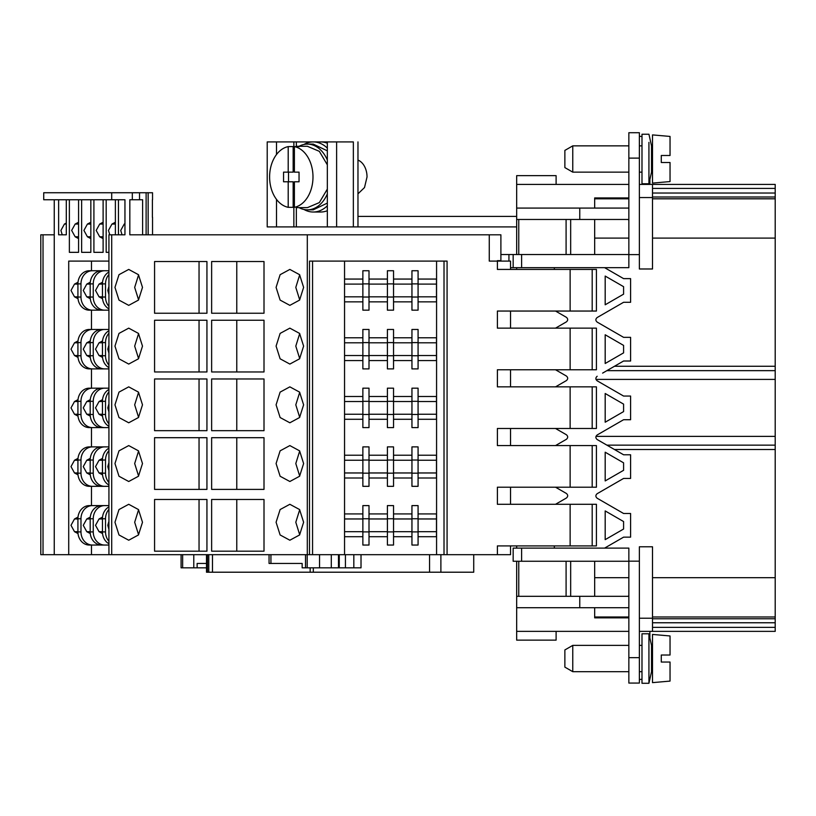 <?xml version="1.0" encoding="UTF-8"?>
<svg xmlns="http://www.w3.org/2000/svg" width="816" height="816" viewBox="0 0 816 816"><rect width="100%" height="100%" fill="white"/><g stroke="black" fill="none" stroke-linecap="round" stroke-linejoin="round"><path stroke-width="1.22" d="M357.969 193.841L364.507 187.558L367.027 176.97A17.524 12.393 -90 0 0 357.969 160.089M288.201 172.145L283.55 172.145L283.55 181.784L288.201 181.784L288.201 207.325A30.671 21.685 90 0 1 269.606 176.97A30.671 21.685 90 0 1 288.201 146.605L288.201 172.145L293.158 172.145L293.158 146.605L299.35 146.605L294.392 146.605A30.671 21.685 90 0 1 312.987 176.97A30.671 21.685 90 0 1 294.392 207.325L288.201 207.325M288.507 172.145L288.507 181.784M293.158 207.325L293.158 181.784L288.201 181.784M294.392 207.325L294.392 181.784L299.044 181.784L299.044 172.145L294.392 172.145L294.392 146.605M288.201 146.605L293.158 146.605M327.328 164.822L319.331 151.337L307.408 146.288L296.249 146.288M296.249 207.641L307.408 207.641L319.331 202.592L327.328 189.108M299.064 146.288A32.864 23.236 90 0 1 307.408 144.106A32.864 23.236 90 0 1 327.328 160.028M327.328 193.902A32.864 23.236 90 0 1 307.408 209.834A32.864 23.236 90 0 1 299.064 207.641M327.328 150.838L313.232 144.106L307.408 144.106M307.408 209.834L313.232 209.834L327.328 203.102M303.929 144.473A35.057 24.786 90 0 1 313.232 141.913A35.057 24.786 90 0 1 327.328 148.124M327.328 205.805A35.057 24.786 90 0 1 313.232 212.017A35.057 24.786 90 0 1 303.929 209.457M276.512 199.41L276.512 226.919L267.209 226.919L267.209 141.913L353.348 141.913C359.468 141.913 359.468 141.913 353.348 141.913L353.348 226.919L516.671 226.919M327.328 143.208A35.057 24.786 -90 0 0 320.637 141.913M313.232 212.017L320.637 212.017A35.057 24.786 -90 0 0 327.328 210.722M276.512 154.53L276.512 141.913M276.512 226.919L293.862 226.919L293.862 207.448M327.328 141.913L327.328 226.919L293.862 226.919M327.328 226.919L336.62 226.919L336.62 141.913M336.62 226.919L353.348 226.919M357.969 216.403L516.671 216.403M670.038 662.041L661.276 662.041L670.038 662.041L661.276 662.041L670.038 662.041L670.038 681.095L652.504 682.635L652.504 634.43L670.038 635.97L670.038 655.024L661.276 655.024L670.038 655.024M661.276 662.041L661.276 655.024M652.504 671.68L651.515 671.68L651.515 645.385L648.934 633.777L641.988 633.777L641.988 683.288L648.934 683.288L648.934 633.777M648.934 679.952L648.934 673.394M651.515 671.68L648.934 683.288M564.866 658.532L564.866 667.121L572.761 671.68L572.761 645.385L564.866 649.944L564.866 658.532M649.883 637.225L649.883 631.37M628.85 631.37L516.671 631.37L516.671 640.132L556.104 640.132L556.104 631.37M641.988 679.228L639.367 679.565M628.85 561.255L513.162 561.255L513.162 548.107L628.85 548.107L628.85 683.074L639.367 683.074L639.367 546.791L652.504 546.791L652.504 631.37L639.367 631.37M628.85 561.163L639.367 561.163M670.038 181.57L670.038 162.506L661.276 162.506L670.038 162.506L661.276 162.506L661.276 155.499L670.038 155.499L670.038 136.435L652.504 134.905L652.504 183.1L670.038 181.57M670.038 155.499L661.276 155.499M661.276 162.506L670.038 162.506M652.504 172.145L651.515 172.145L651.515 145.86L648.934 134.242L641.988 134.242L641.988 183.763L648.934 183.763L648.934 142.382M651.515 172.145L648.934 183.763M564.866 158.998L564.866 167.586L572.761 172.145L572.761 145.86L564.866 150.409L564.866 158.998M649.883 184.416L649.883 180.305M556.104 184.416L556.104 175.654L516.671 175.654L516.671 184.416L628.85 184.416M639.367 136.211L641.988 136.547M639.367 184.416L652.504 184.416L652.504 268.984L639.367 268.984L639.367 132.712L628.85 132.712L628.85 158.12L639.367 158.12M639.367 254.612L628.85 254.612L628.85 158.12M516.671 254.521L516.671 184.416M652.504 184.416L775.2 184.416L775.2 188.414L652.504 188.414M508.939 261.1L508.939 254.521L500.891 254.521M508.939 254.521L628.85 254.521L628.85 267.668L513.162 267.668L513.162 254.521M628.85 219.473L516.671 219.473M516.671 208.08L628.85 208.08M594.67 208.08L594.67 197.931L628.85 197.931M775.2 366.262L775.2 370.648L606.89 370.648L614.479 366.262L775.2 366.262L775.2 188.414M775.2 631.37L652.504 631.37L775.2 631.37L775.2 370.648M570.129 269.423L596.425 269.423L596.425 311.049L570.129 311.049L570.129 269.423L497.393 269.423L497.393 260.661L500.891 260.661L500.891 234.804L489.263 234.804L489.263 261.1L510.541 261.1L510.541 267.668L513.162 267.668M510.541 269.423L510.541 267.668M594.67 254.521L594.67 219.473M628.85 220.024L627.943 219.473M579.768 208.08L579.768 219.473M628.85 254.612L628.85 267.668M604.615 267.668L623.587 278.623L630.595 278.623L630.595 302.287L623.587 302.287L597.169 317.536C595.445 319.056 595.445 320.576 597.169 322.096L623.587 337.345L630.595 337.345L630.595 361.009L623.587 361.009L602.606 373.116M595.884 436.917L595.935 437.896M602.137 442.394L597.485 439.702M775.2 445.138L606.89 445.138L614.479 449.514L601.963 442.292M597.169 376.258C595.445 377.777 595.445 379.287 597.169 380.807L623.587 396.056L630.595 396.056L630.595 419.72L623.587 419.72L597.169 434.969C595.445 436.489 595.445 438.008 597.169 439.528L623.587 454.777L630.595 454.777L630.595 478.441L623.587 478.441L597.169 493.69C595.445 495.21 595.445 496.73 597.169 498.239L623.587 513.488L630.595 513.488L630.595 537.152L623.587 537.152L604.615 548.107M516.671 631.37L516.671 561.255M594.67 607.706L594.67 617.845L628.85 617.845M628.85 596.312L579.768 596.312L579.768 607.706L516.671 607.706L628.85 607.706M516.671 269.423L516.671 267.668M554.35 269.423L554.35 267.668M555.533 386.855L566.396 380.593C568.12 379.073 568.12 377.553 566.396 376.033L555.533 369.77M555.533 445.577L566.396 439.304C568.12 437.794 568.12 436.274 566.396 434.755L555.533 428.482M555.533 504.288L566.396 498.025C568.12 496.505 568.12 494.986 566.396 493.466L555.533 487.203M554.35 548.107L554.35 545.914M555.533 328.144L566.396 321.871C568.12 320.362 568.12 318.842 566.396 317.322L555.533 311.049M623.587 345.403L605.186 334.774L605.186 363.497L623.587 352.869L623.587 345.403M623.587 462.835L605.186 452.207L605.186 480.93L623.587 470.312L623.587 462.835M623.587 521.557L605.186 510.928L605.186 539.651L623.587 529.023L623.587 521.557M623.587 404.124L605.186 393.496L605.186 422.219L623.587 411.59L623.587 404.124M623.587 286.681L605.186 276.063L605.186 304.786L623.587 294.158L623.587 286.681M570.129 311.049L497.393 311.049L497.393 328.144L570.129 328.144L570.129 369.77L497.393 369.77L497.393 386.855L570.129 386.855L570.129 428.482L497.393 428.482L497.393 445.577L570.129 445.577L570.129 487.203L497.393 487.203L497.393 504.288L570.129 504.288L570.129 545.914L497.393 545.914L497.393 554.686L510.541 554.686L510.541 545.914M43.024 554.686L43.024 234.804L40.8 234.804L40.8 554.686L307.306 554.686L307.306 234.804L489.263 234.804M307.306 554.686L447.076 554.686L447.076 261.1L309.509 261.1L309.509 554.686M447.076 554.686L497.393 554.686M516.671 545.914L516.671 548.107M594.67 596.312L594.67 561.255M516.671 596.312L579.768 596.312M570.129 504.288L596.425 504.288L596.425 545.914L570.129 545.914M570.129 445.577L596.425 445.577L596.425 487.203L570.129 487.203M570.129 386.855L596.425 386.855L596.425 428.482L570.129 428.482M570.129 328.144L596.425 328.144L596.425 369.77L570.129 369.77M43.024 234.804L54.254 234.804L54.254 199.757M111.71 554.686L111.71 234.804L124.95 234.804L124.95 199.757L111.71 199.757L111.71 192.739L132.325 192.739L132.325 199.757L129.826 199.757L129.826 234.804L307.306 234.804M510.541 504.288L510.541 487.203M510.541 445.577L510.541 428.482M510.541 386.855L510.541 369.77M510.541 328.144L510.541 311.049M142.494 287.385L138.455 274.686L128.724 269.423L118.993 274.686L114.964 287.385L118.993 300.094L128.724 305.357L138.455 300.094L142.494 287.385M142.494 404.828L138.455 392.119L128.724 386.855L118.993 392.119L114.964 404.828L118.993 417.527L128.724 422.79L138.455 417.527L142.494 404.828M142.494 522.26L138.455 509.551L128.724 504.288L118.993 509.551L114.964 522.26L118.993 534.959L128.724 540.223L138.455 534.959L142.494 522.26M303.613 346.106L299.584 333.407L289.853 328.144L280.123 333.407L276.083 346.106L280.123 358.805L289.853 364.069L299.584 358.805L303.613 346.106M303.613 463.539L299.584 450.84L289.853 445.577L280.123 450.84L276.083 463.539L280.123 476.248L289.853 481.501L299.584 476.248L303.613 463.539M303.613 522.26L299.584 509.551L289.853 504.288L280.123 509.551L276.083 522.26L280.123 534.959L289.853 540.223L299.584 534.959L303.613 522.26M303.613 404.828L299.584 392.119L289.853 386.855L280.123 392.119L276.083 404.828L280.123 417.527L289.853 422.79L299.584 417.527L303.613 404.828M303.613 287.385L299.584 274.686L289.853 269.423L280.123 274.686L276.083 287.385L280.123 300.094L289.853 305.357L299.584 300.094L303.613 287.385M142.494 463.539L138.455 450.84L128.724 445.577L118.993 450.84L114.964 463.539L118.993 476.248L128.724 481.501L138.455 476.248L142.494 463.539M142.494 346.106L138.455 333.407L128.724 328.144L118.993 333.407L114.964 346.106L118.993 358.805L128.724 364.069L138.455 358.805L142.494 346.106M264.007 499.474L211.64 499.474L211.64 551.177L264.007 551.177L264.007 499.474L236.773 499.474L236.773 551.177L264.007 551.177M264.007 437.692L211.64 437.692L211.64 489.396L264.007 489.396L264.007 437.692L236.773 437.692L236.773 489.396L264.007 489.396M264.007 378.971L211.64 378.971L211.64 430.675L264.007 430.675L264.007 378.971L236.773 378.971L236.773 430.675L264.007 430.675M264.007 320.249L211.64 320.249L211.64 371.963L264.007 371.963L264.007 320.249L236.773 320.249L236.773 371.963L264.007 371.963M264.007 261.538L211.64 261.538L211.64 313.242L264.007 313.242L264.007 261.538L236.773 261.538L236.773 313.242L264.007 313.242M206.938 499.474L154.571 499.474L154.571 551.177L206.938 551.177L206.938 499.474L199.043 499.474L199.043 551.177L206.938 551.177M206.938 437.692L154.571 437.692L154.571 489.396L206.938 489.396L206.938 437.692L199.043 437.692L199.043 489.396L206.938 489.396M206.938 378.971L154.571 378.971L154.571 430.675L206.938 430.675L206.938 378.971L199.043 378.971L199.043 430.675L206.938 430.675M206.938 320.249L154.571 320.249L154.571 371.963L206.938 371.963L206.938 320.249L199.043 320.249L199.043 371.963L206.938 371.963M206.938 261.538L154.571 261.538L154.571 313.242L206.938 313.242L206.938 261.538L199.043 261.538L199.043 313.242L206.938 313.242M312.559 554.686L312.559 261.1M444.016 554.686L444.016 261.1M627.943 596.312L628.85 595.751M54.254 554.686L54.254 234.804M152.388 217.28L152.388 199.757M142.606 234.804L142.606 199.757L139.536 199.757L139.536 192.739L152.541 192.739L152.541 199.757M146.115 192.739L146.115 234.804M124.95 234.804L122.053 234.804L120.727 230.428L124.236 224.063L124.95 224.063M108.926 554.686L108.926 234.804L111.71 234.804M132.325 199.757L139.536 199.757M139.536 192.739L132.325 192.739M111.71 199.757L43.727 199.757L43.727 192.739L111.71 192.739M124.95 199.757L118.442 199.757L118.442 234.804M138.587 274.859L134.681 287.385L138.587 299.921M138.587 392.292L134.681 404.828L138.587 417.353M138.587 509.725L134.681 522.26L138.587 534.786M299.707 333.571L295.8 346.106L299.707 358.642M299.707 451.003L295.8 463.539L299.707 476.075M299.707 509.725L295.8 522.26L299.707 534.786M299.707 392.292L295.8 404.828L299.707 417.353M299.707 274.859L295.8 287.385L299.707 299.921M138.587 451.003L134.681 463.539L138.587 476.075M138.587 333.571L134.681 346.106L138.587 358.642M436.57 554.686L436.57 261.1M369.005 270.739L362.865 270.739L362.865 283.886L369.005 283.886L369.005 270.739L362.865 270.739M393.536 270.739L387.406 270.739L387.406 283.886L393.536 283.886L393.536 270.739L387.406 270.739M418.078 270.739L411.947 270.739L411.947 283.886L418.078 283.886L418.078 270.739L411.947 270.739M418.078 355.745L411.947 355.745L411.947 368.893L418.078 368.893L418.078 329.46L411.947 329.46L411.947 342.598L418.078 342.598M393.536 355.745L387.406 355.745L387.406 368.893L393.536 368.893L393.536 329.46L387.406 329.46L387.406 342.598L393.536 342.598M369.005 355.745L362.865 355.745L362.865 368.893L369.005 368.893L369.005 329.46L362.865 329.46L362.865 342.598L369.005 342.598M362.865 396.494L344.546 396.494L362.865 396.494M387.406 396.494L369.005 396.494L387.406 396.494M411.947 396.494L393.536 396.494L411.947 396.494M436.478 396.494L418.078 396.494L436.478 396.494L436.478 401.533L418.078 401.533M436.478 419.281L418.078 419.281L436.478 419.281L436.478 401.533M393.536 419.281L411.947 419.281L393.536 419.281M369.005 419.281L387.406 419.281L369.005 419.281M344.546 419.281L362.865 419.281L344.546 419.281M369.005 446.893L362.865 446.893L362.865 460.03L369.005 460.03L369.005 446.893L362.865 446.893M393.536 446.893L387.406 446.893L387.406 460.03L393.536 460.03L393.536 446.893L387.406 446.893M418.078 446.893L411.947 446.893L411.947 460.03L418.078 460.03L418.078 446.893L411.947 446.893M418.078 531.899L411.947 531.899L411.947 545.047L418.078 545.047L418.078 505.604L411.947 505.604L411.947 518.752L418.078 518.752M393.536 531.899L387.406 531.899L387.406 545.047L393.536 545.047L393.536 505.604L387.406 505.604L387.406 518.752L393.536 518.752M369.005 531.899L362.865 531.899L362.865 545.047L369.005 545.047L369.005 505.604L362.865 505.604L362.865 518.752L369.005 518.752M344.546 554.686L344.546 261.1M91.484 270.739L91.484 261.1L108.926 261.1L68.717 261.1L68.717 554.686M115.382 234.804L115.382 199.757M106.182 252.338L108.926 252.338L106.182 252.338L106.182 199.757M93.911 199.757L93.911 252.338L103.112 252.338L103.112 199.757M81.641 199.757L81.641 252.338L90.841 252.338L90.841 199.757M69.37 199.757L69.37 252.338L78.571 252.338L78.571 199.757M58.63 199.757L58.63 234.804L66.3 234.804L66.3 199.757M91.484 554.686L91.484 545.047M78.01 517.089L74.501 518.966L70.992 525.32L74.501 531.685L78.01 533.562M91.484 486.326L91.484 505.604M78.01 458.368L74.501 460.244L70.992 466.609L74.501 472.964L78.01 474.841M91.484 427.604L91.484 446.893M78.01 399.656L74.501 401.533L70.992 407.888L74.501 414.253L78.01 416.129M91.484 368.893L91.484 388.171M78.01 340.935L74.501 342.812L70.992 349.177L74.501 355.531L78.01 357.408M91.484 310.172L91.484 329.46M78.01 282.224L74.501 284.101L70.992 290.455L74.501 296.82L78.01 298.697M182.641 554.686L182.641 567.824L181.081 567.824L181.081 554.686M182.641 567.824L193.78 567.824L193.78 554.686M193.78 567.824L197.135 567.824L197.135 563.448L206.499 563.448M206.499 554.686L206.499 572.21L208.774 572.21L208.774 554.686M212.476 554.686L212.476 572.21L208.774 572.21M212.476 572.21L429.563 572.21L429.563 554.686M440.885 554.686L440.885 572.21L429.563 572.21M440.885 572.21L473.729 572.21L473.729 554.686M270.932 554.686L270.932 563.448L269.056 563.448L269.056 554.686M270.932 563.448L302.155 563.448L302.155 567.824L305.51 567.824L305.51 554.686M305.51 567.824L331.296 567.824L331.296 554.686M338.487 554.686L338.487 567.824L331.296 567.824M338.487 567.824L361.019 567.824L361.019 554.686M66.3 223.064L64.423 224.063L60.914 230.428L62.24 234.804L66.3 234.804M124.95 223.686L124.236 224.063M115.382 222.238L111.965 224.063L108.457 230.428L109.783 234.804M90.841 252.338L81.641 252.338M90.841 222.238L87.434 224.063L83.915 230.428L87.434 236.783L90.841 238.609M78.571 252.338L69.37 252.338M78.571 222.238L75.164 224.063L71.645 230.428L75.164 236.783L78.571 238.609M103.112 252.338L93.911 252.338M103.112 222.238L99.695 224.063L96.186 230.428L99.695 236.783L103.112 238.609M362.865 279.062L344.546 279.062M369.005 283.886L369.005 310.172L362.865 310.172L362.865 283.886M387.406 279.062L369.005 279.062M393.536 283.886L393.536 310.172L387.406 310.172L387.406 283.886M411.947 279.062L393.536 279.062M418.078 283.886L418.078 310.172L411.947 310.172L411.947 283.886M418.078 301.849L436.478 301.849L436.478 279.062L418.078 279.062M393.536 301.849L411.947 301.849M369.005 301.849L387.406 301.849M344.546 301.849L362.865 301.849M362.865 337.783L344.546 337.783M362.865 355.745L362.865 342.598M387.406 337.783L369.005 337.783M387.406 355.745L387.406 342.598M411.947 337.783L393.536 337.783M411.947 355.745L411.947 342.598M418.078 360.57L436.478 360.57L436.478 337.783L418.078 337.783M411.947 368.893L418.078 368.893M393.536 360.57L411.947 360.57M387.406 368.893L393.536 368.893M369.005 360.57L387.406 360.57M362.865 368.893L369.005 368.893M344.546 360.57L362.865 360.57M369.005 414.467L369.005 427.604L362.865 427.604L362.865 388.171L369.005 388.171L369.005 414.467L362.865 414.467M393.536 414.467L393.536 427.604L387.406 427.604L387.406 388.171L393.536 388.171L393.536 414.467L387.406 414.467M418.078 414.467L418.078 427.604L411.947 427.604L411.947 388.171L418.078 388.171L418.078 414.467L411.947 414.467M362.865 455.216L344.546 455.216M369.005 460.03L369.005 486.326L362.865 486.326L362.865 460.03M387.406 455.216L369.005 455.216M393.536 460.03L393.536 486.326L387.406 486.326L387.406 460.03M411.947 455.216L393.536 455.216M418.078 460.03L418.078 486.326L411.947 486.326L411.947 460.03M418.078 478.003L436.478 478.003L436.478 455.216L418.078 455.216M393.536 478.003L411.947 478.003M369.005 478.003L387.406 478.003M344.546 478.003L362.865 478.003M362.865 513.927L344.546 513.927M362.865 531.899L362.865 518.752M387.406 513.927L369.005 513.927M387.406 531.899L387.406 518.752M411.947 513.927L393.536 513.927M411.947 531.899L411.947 518.752M418.078 536.714L436.478 536.714L436.478 513.927L418.078 513.927M411.947 545.047L418.078 545.047M393.536 536.714L411.947 536.714M387.406 545.047L393.536 545.047M369.005 536.714L387.406 536.714M362.865 545.047L369.005 545.047M344.546 536.714L362.865 536.714M108.926 286.385L107.794 290.455L108.926 294.525M108.926 345.107L107.794 349.177L108.926 353.236M108.926 403.818L107.794 407.888L108.926 411.958M108.926 462.539L107.794 466.609L108.926 470.679M108.926 521.261L107.794 525.32L108.926 529.39M108.926 543.752A13.148 11.383 -90 0 1 102.449 531.899L102.449 518.752A13.148 11.383 -90 0 1 108.926 506.889M102.541 517.089L99.042 518.966L95.523 525.32L99.042 531.685L102.541 533.562M108.926 545.047L104.632 545.047A13.148 11.383 -90 0 1 93.248 531.899L93.248 518.752A13.148 11.383 -90 0 1 104.632 505.604L108.926 505.604M104.632 545.047L101.572 545.047A13.148 11.383 -90 0 1 90.188 531.899L90.188 518.752A13.148 11.383 -90 0 1 101.572 505.604L104.632 505.604M90.28 517.089L86.771 518.966L83.263 525.32L86.771 531.685L90.28 533.562M103.754 545.047L92.361 545.047A13.148 11.383 -90 0 1 80.978 531.899L80.978 518.752A13.148 11.383 -90 0 1 92.361 505.604L103.754 505.604M92.361 545.047L89.301 545.047A13.148 11.383 -90 0 1 77.918 531.899L77.918 518.752A13.148 11.383 -90 0 1 89.301 505.604L92.361 505.604M108.926 541.273A13.148 11.383 -90 0 1 105.519 531.899L105.519 518.752A13.148 11.383 -90 0 1 108.926 509.378M197.135 567.824L206.499 567.824M301.002 563.448L302.155 563.448M103.754 310.172L89.301 310.172A13.148 11.383 -90 0 1 77.918 297.034L77.918 283.886A13.148 11.383 -90 0 1 89.301 270.739L103.754 270.739M90.28 282.224L86.771 284.101L83.263 290.455L86.771 296.82L90.28 298.697M92.361 310.172A13.148 11.383 -90 0 1 80.978 297.034L80.978 283.886A13.148 11.383 -90 0 1 92.361 270.739M108.926 310.172L101.572 310.172A13.148 11.383 -90 0 1 90.188 297.034L90.188 283.886A13.148 11.383 -90 0 1 101.572 270.739L108.926 270.739M102.541 282.224L99.042 284.101L95.523 290.455L99.042 296.82L102.541 298.697M104.632 310.172A13.148 11.383 -90 0 1 93.248 297.034L93.248 283.886A13.148 11.383 -90 0 1 104.632 270.739M108.926 308.887A13.148 11.383 -90 0 1 102.449 297.034L102.449 283.886A13.148 11.383 -90 0 1 108.926 272.024M108.926 306.408A13.148 11.383 -90 0 1 105.519 297.034L105.519 283.886A13.148 11.383 -90 0 1 108.926 274.513M103.754 368.893L89.301 368.893A13.148 11.383 -90 0 1 77.918 355.745L77.918 342.598A13.148 11.383 -90 0 1 89.301 329.46L103.754 329.46M90.28 340.935L86.771 342.812L83.263 349.177L86.771 355.531L90.28 357.408M92.361 368.893A13.148 11.383 -90 0 1 80.978 355.745L80.978 342.598A13.148 11.383 -90 0 1 92.361 329.46M108.926 368.893L101.572 368.893A13.148 11.383 -90 0 1 90.188 355.745L90.188 342.598A13.148 11.383 -90 0 1 101.572 329.46L108.926 329.46M102.541 340.935L99.042 342.812L95.523 349.177L99.042 355.531L102.541 357.408M104.632 368.893A13.148 11.383 -90 0 1 93.248 355.745L93.248 342.598A13.148 11.383 -90 0 1 104.632 329.46M108.926 367.608A13.148 11.383 -90 0 1 102.449 355.745L102.449 342.598A13.148 11.383 -90 0 1 108.926 330.745M108.926 365.119A13.148 11.383 -90 0 1 105.519 355.745L105.519 342.598A13.148 11.383 -90 0 1 108.926 333.224M103.754 427.604L89.301 427.604A13.148 11.383 -90 0 1 77.918 414.467L77.918 401.319A13.148 11.383 -90 0 1 89.301 388.171L103.754 388.171M90.28 399.656L86.771 401.533L83.263 407.888L86.771 414.253L90.28 416.129M92.361 427.604A13.148 11.383 -90 0 1 80.978 414.467L80.978 401.319A13.148 11.383 -90 0 1 92.361 388.171M108.926 427.604L101.572 427.604A13.148 11.383 -90 0 1 90.188 414.467L90.188 401.319A13.148 11.383 -90 0 1 101.572 388.171L108.926 388.171M102.541 399.656L99.042 401.533L95.523 407.888L99.042 414.253L102.541 416.129M104.632 427.604A13.148 11.383 -90 0 1 93.248 414.467L93.248 401.319A13.148 11.383 -90 0 1 104.632 388.171M108.926 426.319A13.148 11.383 -90 0 1 102.449 414.467L102.449 401.319A13.148 11.383 -90 0 1 108.926 389.456M108.926 423.841A13.148 11.383 -90 0 1 105.519 414.467L105.519 401.319A13.148 11.383 -90 0 1 108.926 391.945M103.754 486.326L89.301 486.326A13.148 11.383 -90 0 1 77.918 473.178L77.918 460.03A13.148 11.383 -90 0 1 89.301 446.893L103.754 446.893M90.28 458.368L86.771 460.244L83.263 466.609L86.771 472.964L90.28 474.841M92.361 486.326A13.148 11.383 -90 0 1 80.978 473.178L80.978 460.03A13.148 11.383 -90 0 1 92.361 446.893M108.926 486.326L101.572 486.326A13.148 11.383 -90 0 1 90.188 473.178L90.188 460.03A13.148 11.383 -90 0 1 101.572 446.893L108.926 446.893M102.541 458.368L99.042 460.244L95.523 466.609L99.042 472.964L102.541 474.841M104.632 486.326A13.148 11.383 -90 0 1 93.248 473.178L93.248 460.03A13.148 11.383 -90 0 1 104.632 446.893M108.926 485.041A13.148 11.383 -90 0 1 102.449 473.178L102.449 460.03A13.148 11.383 -90 0 1 108.926 448.178M108.926 482.552A13.148 11.383 -90 0 1 105.519 473.178L105.519 460.03A13.148 11.383 -90 0 1 108.926 450.656M296.341 141.913L296.341 146.288M293.862 146.482L293.862 141.913M296.341 226.919L296.341 207.641M628.85 657.655L639.367 657.655M518.762 219.473L518.762 254.521M639.367 197.564L652.504 197.564M521.618 254.521L521.618 267.668M594.67 238.099L628.85 238.099M570.67 219.473L570.67 254.521M566.09 219.473L566.09 254.521M628.85 198.808L594.67 198.808M775.2 238.099L652.504 238.099M775.2 198.808L652.504 198.808M775.2 197.003L652.504 197.003M775.2 193.025L652.504 193.025M775.2 379.409L596.006 379.409M775.2 436.376L596.006 436.376M775.2 449.514L614.479 449.514M652.504 577.687L775.2 577.687M775.2 616.978L652.504 616.978M775.2 618.773L652.504 618.773M775.2 622.761L652.504 622.761M775.2 627.361L652.504 627.361M639.367 618.222L652.504 618.222M497.393 328.144L497.393 311.049M497.393 386.855L497.393 369.77M497.393 445.577L497.393 428.482M497.393 504.288L497.393 487.203M521.618 561.255L521.618 548.107M628.85 577.687L594.67 577.687M594.67 616.978L628.85 616.978M518.762 596.312L518.762 561.255M592.192 269.423L592.192 311.049M592.192 504.288L592.192 545.914M592.192 445.577L592.192 487.203M592.192 386.855L592.192 428.482M592.192 328.144L592.192 369.77M570.67 561.255L570.67 596.312M566.09 596.312L566.09 561.255M148.155 234.804L148.155 192.739M207.437 572.21L207.437 554.686M310.162 572.21L310.162 567.824M313.313 567.824L313.313 572.21M307.193 567.824L307.193 554.686M319.546 554.686L319.546 567.824M339.262 567.824L339.262 554.686M345.433 554.686L345.433 567.824M353.828 554.686L353.828 567.824M344.546 531.685L362.865 531.685M362.865 518.966L344.546 518.966M344.546 472.964L362.865 472.964M362.865 460.244L344.546 460.244M344.546 414.253L362.865 414.253M362.865 401.533L344.546 401.533M344.546 355.531L362.865 355.531M362.865 342.812L344.546 342.812M344.546 296.82L362.865 296.82M362.865 284.101L344.546 284.101M77.918 531.685L74.501 531.685M74.501 518.966L77.918 518.966M77.918 472.964L74.501 472.964M74.501 460.244L77.918 460.244M77.918 414.253L74.501 414.253M74.501 401.533L77.918 401.533M77.918 355.531L74.501 355.531M74.501 342.812L77.918 342.812M77.918 296.82L74.501 296.82M74.501 284.101L77.918 284.101M66.3 224.063L64.423 224.063M111.965 224.063L115.382 224.063M87.434 224.063L90.841 224.063M87.434 236.783L90.841 236.783M75.164 224.063L78.571 224.063M75.164 236.783L78.571 236.783M99.695 224.063L103.112 224.063M99.695 236.783L103.112 236.783M369.005 297.034L362.865 297.034M369.005 296.82L387.406 296.82M387.406 284.101L369.005 284.101M393.536 297.034L387.406 297.034M393.536 296.82L411.947 296.82M411.947 284.101L393.536 284.101M418.078 297.034L411.947 297.034M418.078 296.82L436.478 296.82M436.478 284.101L418.078 284.101M369.005 355.531L387.406 355.531M387.406 342.812L369.005 342.812M393.536 355.531L411.947 355.531M411.947 342.812L393.536 342.812M418.078 355.531L436.478 355.531M436.478 342.812L418.078 342.812M362.865 401.319L369.005 401.319M369.005 414.253L387.406 414.253M387.406 401.533L369.005 401.533M387.406 401.319L393.536 401.319M393.536 414.253L411.947 414.253M411.947 401.533L393.536 401.533M411.947 401.319L418.078 401.319M418.078 414.253L436.478 414.253M369.005 473.178L362.865 473.178M369.005 472.964L387.406 472.964M387.406 460.244L369.005 460.244M393.536 473.178L387.406 473.178M393.536 472.964L411.947 472.964M411.947 460.244L393.536 460.244M418.078 473.178L411.947 473.178M418.078 472.964L436.478 472.964M436.478 460.244L418.078 460.244M369.005 531.685L387.406 531.685M387.406 518.966L369.005 518.966M393.536 531.685L411.947 531.685M411.947 518.966L393.536 518.966M418.078 531.685L436.478 531.685M436.478 518.966L418.078 518.966M102.449 531.899L105.519 531.899M102.449 518.966L99.042 518.966M99.042 531.685L102.449 531.685M102.449 518.752L105.519 518.752M90.188 518.752L93.248 518.752M90.188 531.899L93.248 531.899M90.188 518.966L86.771 518.966M86.771 531.685L90.188 531.685M77.918 518.752L80.978 518.752M77.918 531.899L80.978 531.899M77.918 297.034L80.978 297.034M77.918 283.886L80.978 283.886M90.188 296.82L86.771 296.82M86.771 284.101L90.188 284.101M90.188 297.034L93.248 297.034M90.188 283.886L93.248 283.886M102.449 296.82L99.042 296.82M99.042 284.101L102.449 284.101M102.449 297.034L105.519 297.034M102.449 283.886L105.519 283.886M77.918 355.745L80.978 355.745M77.918 342.598L80.978 342.598M90.188 355.531L86.771 355.531M86.771 342.812L90.188 342.812M90.188 355.745L93.248 355.745M90.188 342.598L93.248 342.598M102.449 355.531L99.042 355.531M99.042 342.812L102.449 342.812M102.449 355.745L105.519 355.745M102.449 342.598L105.519 342.598M77.918 414.467L80.978 414.467M77.918 401.319L80.978 401.319M90.188 414.253L86.771 414.253M86.771 401.533L90.188 401.533M90.188 414.467L93.248 414.467M90.188 401.319L93.248 401.319M102.449 414.253L99.042 414.253M99.042 401.533L102.449 401.533M102.449 414.467L105.519 414.467M102.449 401.319L105.519 401.319M77.918 473.178L80.978 473.178M77.918 460.03L80.978 460.03M90.188 472.964L86.771 472.964M86.771 460.244L90.188 460.244M90.188 473.178L93.248 473.178M90.188 460.03L93.248 460.03M102.449 472.964L99.042 472.964M99.042 460.244L102.449 460.244M102.449 473.178L105.519 473.178M102.449 460.03L105.519 460.03M357.969 226.919L357.969 141.913M652.504 645.385L651.515 645.385M641.988 645.385L639.367 645.385M641.988 671.68L639.367 671.68M628.85 645.385L572.761 645.385M628.85 671.68L572.761 671.68M652.504 145.86L651.515 145.86M641.988 145.86L639.367 145.86M641.988 172.145L639.367 172.145M628.85 145.86L572.761 145.86M628.85 172.145L572.761 172.145M152.541 234.804L152.541 217.28"/></g></svg>

